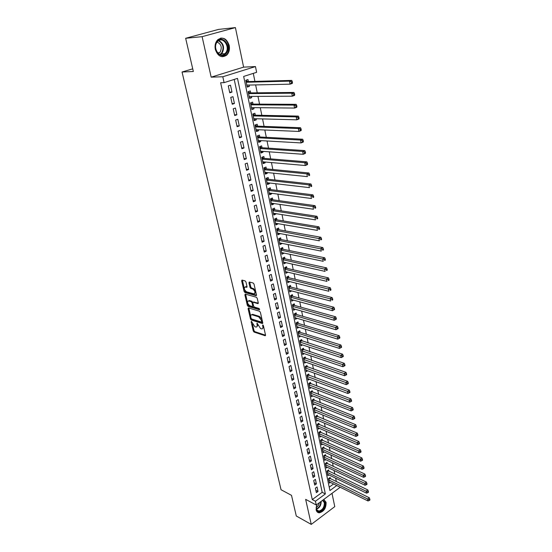 <?xml version="1.0" encoding="UTF-8"?>
<svg xmlns="http://www.w3.org/2000/svg" width="552" height="552" viewBox="0 0 552 552"><rect width="100%" height="100%" fill="white"/><g stroke="black" fill="none" stroke-linecap="round" stroke-linejoin="round"><path stroke-width="0.83" d="M251.422 321.361L251.139 321.83L253.264 331.007L254.065 332.062L265.174 335.747L265.519 335.057L263.421 325.749L262.793 324.976L262.821 326.674C263.076 328.192 262.711 328.937 261.703 328.902L260.537 328.543L257.087 323.161L257.073 324.838C257.335 326.342 256.97 327.081 255.983 327.046L254.838 326.694L251.422 321.361M215.321 49.438C217.847 56.366 221.635 58.27 226.686 55.152C229.073 52.702 229.915 49.473 229.218 45.457C226.706 38.405 222.863 36.515 217.702 39.785C215.397 42.269 214.604 45.485 215.321 49.438M316.71 504.666L316.103 509.793C316.586 511.725 317.662 512.732 319.325 512.815C323.948 511.552 326.204 508.068 326.094 502.348L323.776 499.429L325.57 502.113C325.68 507.792 323.438 511.255 318.849 512.511L317.462 512.166M245.957 281.982L245.129 280.913L242.017 280.092L241.645 280.844L244.108 291.477L244.922 292.546L256.08 295.658L256.466 294.913L254.023 284.107L253.189 283.024L249.345 282.017L248.959 282.776L250.008 287.385L250.836 288.461L252.726 288.972C255.19 291.083 255.597 292.712 253.927 293.864L246.502 291.808C244.081 289.717 243.68 288.103 245.309 286.964L246.634 287.323L247.013 286.571L245.957 281.982M185.651 38.288L218.578 29.401L235.414 27.6L202.108 36.667L185.651 38.288L193.345 71.505L182.036 72.015L281.037 489.721L291.504 495.344L296.286 515.996L311.252 524.4L305.649 499.36L316.255 505.004L315.433 501.244L312.28 499.581L220.627 82.738L224.091 82.641L222.801 76.756L255.472 66.571L256.632 72.319L243.66 76.431L329.923 490.562L336.741 485.539M202.108 36.667L211.174 77.163L222.801 76.756M248.476 307.919L248.076 308.616L250.47 318.946L251.277 320.001L262.4 323.513L262.759 322.81L260.392 312.322L259.564 311.238L248.476 307.919M247.31 305.311L244.881 294.83L245.247 294.099L256.397 297.238L257.232 298.322L258.267 302.889L257.887 303.621L253.251 302.282L252.878 303.013L253.568 306.001L254.389 307.078L259.116 308.478L259.433 309.741L248.124 306.374L247.31 305.311L248.069 304.918L247.71 303.345M311.252 524.4L334.767 506.632L332.007 493.329M249.083 85.063L249.359 86.395L247.075 86.443M248.359 81.565L247.952 79.571L245.799 80.268L247.213 87.099L249.359 86.395M251.429 96.407L251.684 97.669L249.414 97.676M250.698 92.895L250.291 90.921L248.158 91.632L249.559 98.387L251.684 97.669M253.747 107.633L253.989 108.82L251.719 108.792M253.016 104.093L252.609 102.141L250.491 102.872L251.878 109.558L253.989 108.82M256.038 118.742L256.273 119.853L254.003 119.791M255.307 115.182L254.907 113.25L252.802 113.995L254.175 120.605L256.273 119.853M258.308 129.734L258.522 130.769L256.266 130.672M257.57 126.146L257.177 124.234L255.086 124.993L256.445 131.542L258.522 130.769M260.558 140.601L260.758 141.574L258.502 141.443M259.813 136.999L259.419 135.109L257.342 135.882L258.688 142.361L260.758 141.574M262.78 151.358L262.966 152.262L260.71 152.097M262.027 147.736L261.641 145.866L259.585 146.653L260.917 153.063L262.966 152.262M264.981 162.005L265.153 162.84L262.904 162.64M264.222 158.362L263.842 156.506L261.793 157.313L263.111 163.654L265.153 162.84M267.154 172.541L267.313 173.307L265.07 173.08M266.395 168.877L266.016 167.042L263.987 167.863L265.291 174.142L267.313 173.307M269.307 182.967L269.452 183.671L267.216 183.409M268.548 179.283L268.168 177.468L266.154 178.303L267.444 184.52L269.452 183.671M271.439 193.29L271.57 193.924L269.341 193.635M270.673 189.577L270.301 187.783L268.3 188.639L269.576 194.787L271.57 193.924M273.55 203.502L273.668 204.074L271.439 203.757M272.778 199.776L272.412 197.995L270.425 198.865L271.688 204.951L273.668 204.074M275.634 213.61L275.745 214.128L273.523 213.776M274.861 209.863L274.503 208.111L272.529 208.987L273.778 215.011L275.745 214.128M277.704 223.615L277.801 224.071L275.579 223.691M276.925 219.855L276.566 218.116L274.606 219.006L275.848 224.968L277.801 224.071M279.747 233.517L279.829 233.917L277.621 233.51M278.967 229.742L278.615 228.024L276.669 228.928L277.891 234.828L279.829 233.917M281.775 243.322L279.636 243.232M280.996 239.533L280.637 237.829L278.705 238.747L279.919 244.591L281.844 243.667M283.783 253.03L281.637 252.85M282.997 249.228L282.645 247.537L280.726 248.469L281.927 254.251L283.838 253.32M285.763 262.642L283.618 262.379M284.977 258.826L284.632 257.149L282.721 258.094L283.914 263.822L285.812 262.869M287.73 272.157L285.577 271.819M286.936 268.327L286.598 266.671L284.701 267.623L285.881 273.295L287.771 272.336M289.676 281.582L287.516 281.161M288.882 277.732L288.544 276.09L286.66 277.056L287.827 282.672L289.703 281.706M291.608 290.911L289.434 290.414M290.807 287.047L290.469 285.425L288.599 286.405L289.759 291.967L291.622 290.98M293.512 300.15L291.339 299.577M292.712 296.272L292.381 294.664L290.524 295.658L291.67 301.164L293.519 300.171M294.602 305.415L294.271 303.821L292.429 304.821L293.56 310.272L295.361 309.286M296.472 314.461L296.148 312.887L294.313 313.895L295.43 319.297L297.169 318.332M298.322 323.424L297.997 321.864L296.176 322.879L297.286 328.233L298.963 327.288M300.157 332.304L299.833 330.751L298.025 331.78L299.129 337.086L300.743 336.154M301.972 341.095L301.654 339.563L299.86 340.598L300.95 345.849L302.51 344.938M303.772 349.802L303.455 348.284L301.668 349.333L302.751 354.536L304.262 353.639M305.553 358.434L305.242 356.93L303.469 357.986L304.538 363.14L306.001 362.257M307.319 366.976L307.009 365.486L305.249 366.556L306.305 371.662L307.726 370.792M309.065 375.443L308.761 373.973L307.009 375.043L308.057 380.1L309.43 379.252M310.804 383.833L310.5 382.37L308.754 383.454L309.796 388.47L311.128 387.628M312.515 392.148L312.218 390.699L310.486 391.789L311.521 396.757L312.811 395.929M314.219 400.379L313.922 398.944L312.204 400.048L313.225 404.968L314.481 404.154M315.903 408.542L315.613 407.121L313.902 408.232L314.916 413.103L316.13 412.303M317.572 416.629L317.283 415.221L315.585 416.339L316.586 421.162L317.773 420.382M319.228 424.64L318.939 423.246L317.255 424.371L318.249 429.152L319.401 428.38M320.871 432.582L320.588 431.195L318.904 432.333L319.891 437.074L321.009 436.308M322.499 440.455L322.216 439.082L320.546 440.22L321.519 444.919L322.609 444.167M324.107 448.252L323.824 446.892L322.168 448.038L323.134 452.695L324.197 451.957M325.701 455.98L325.425 454.634L323.776 455.786L324.735 460.402L325.77 459.671M327.288 463.639L327.012 462.307L325.369 463.466L326.322 468.041L327.329 467.323M328.854 471.236L328.585 469.911L326.95 471.077L327.895 475.617L328.882 474.906M315.378 488.147L316.358 492.674L318.014 491.466L317.041 486.94L315.378 488.147M313.736 480.55L314.723 485.111L316.386 483.911L315.406 479.35L313.736 480.55M312.073 472.885L313.074 477.487L314.75 476.293L313.757 471.691L312.073 472.885M310.403 465.15L311.404 469.8L313.094 468.607L312.094 463.963L310.403 465.15M308.713 457.346L309.727 462.038L311.418 460.851L310.41 456.166L308.713 457.346M307.002 449.466L308.03 454.199L309.734 453.026L308.713 448.3L307.002 449.466M305.284 441.517L306.319 446.299L308.037 445.133L307.002 440.358L305.284 441.517M303.545 433.499L304.594 438.322L306.319 437.163L305.277 432.347L303.545 433.499M301.792 425.406L302.848 430.27L304.587 429.118L303.538 424.26L301.792 425.406M300.026 417.236L301.088 422.142L302.834 421.003L301.778 416.098L300.026 417.236M298.239 408.984L299.308 413.945L301.068 412.806L300.005 407.859L298.239 408.984M296.438 400.662L297.521 405.665L299.287 404.54L298.211 399.544L296.438 400.662M294.616 392.258L295.706 397.309L297.493 396.191L296.403 391.147L294.616 392.258M292.781 383.778L293.885 388.877L295.679 387.766L294.582 382.674L292.781 383.778M290.925 375.215L292.042 380.362L293.843 379.265L292.732 374.125L290.925 375.215M289.055 366.576L290.179 371.772L291.994 370.682L290.876 365.486L289.055 366.576M287.164 357.848L288.296 363.092L290.124 362.008L289 356.771L287.164 357.848M285.253 349.036L286.405 354.336L288.241 353.259L287.102 347.967L285.253 349.036M283.328 340.142L284.487 345.49L286.336 344.427L285.191 339.087L283.328 340.142M281.382 331.159L282.555 336.561L284.418 335.506L283.252 330.11L281.382 331.159M279.422 322.092L280.602 327.543L282.479 326.501L281.306 321.05L279.422 322.092M277.435 312.929L278.629 318.435L280.519 317.407L279.333 311.901L277.435 312.929M275.434 303.683L276.635 309.237L278.539 308.216L277.339 302.662L275.434 303.683M273.412 294.34L274.627 299.957L276.538 298.942L275.331 293.333L273.412 294.34M271.363 284.901L272.591 290.573L274.523 289.579L273.302 283.907L271.363 284.901M269.3 275.372L270.542 281.106L272.481 280.112L271.253 274.392L269.3 275.372M267.216 265.747L268.472 271.536L270.425 270.563L269.183 264.781L267.216 265.747M265.112 256.024L266.381 261.869L268.348 260.91L267.085 255.072L265.112 256.024M262.987 246.206L264.263 252.112L266.243 251.16L264.974 245.26L262.987 246.206M260.834 236.284L262.131 242.245L264.125 241.307L262.842 235.352L260.834 236.284M258.667 226.258L259.971 232.282L261.979 231.357L260.682 225.34L258.667 226.258M256.473 216.129L257.791 222.221L259.813 221.304L258.502 215.225L256.473 216.129M254.258 205.896L255.59 212.051L257.625 211.154L256.3 205.006L254.258 205.896M252.016 195.56L253.361 201.777L255.417 200.887L254.079 194.683L252.016 195.56M249.752 185.106L251.112 191.392L253.182 190.523L251.829 184.251L249.752 185.106M247.468 174.549L248.842 180.897L250.925 180.042L249.559 173.701L247.468 174.549M245.157 163.882L246.544 170.299L248.642 169.457L247.261 163.047L245.157 163.882M242.825 153.097L244.225 159.583L246.337 158.755L244.943 152.283L242.825 153.097M240.458 142.195L241.879 148.75L244.012 147.943L242.597 141.395L240.458 142.195M238.078 131.176L239.513 137.8L241.652 137.006L240.23 130.396L238.078 131.176M235.663 120.039L237.112 126.739L239.271 125.959L237.836 119.273L235.663 120.039M233.227 108.785L234.69 115.554L236.87 114.795L235.414 108.033L233.227 108.785M230.764 97.4L232.24 104.245L234.434 103.507L232.965 96.669L230.764 97.4M312.28 499.581L322.189 492.308L234.214 79.433M231.978 92.087L230.488 85.18L228.266 85.898L229.77 92.812L231.978 92.087L229.618 92.115M336.354 481.668L335.644 478.184M334.816 474.092L334.091 470.539M333.256 466.454L332.518 462.824M331.69 458.746L330.938 455.041M330.11 450.97L329.337 447.189M328.516 443.125L327.729 439.261M326.901 435.204L326.101 431.264M325.273 427.213L324.459 423.191M323.638 419.147L322.803 415.042M321.982 411.005L321.126 406.817M320.305 402.794L319.442 398.523M318.621 394.501L317.738 390.147M316.917 386.131L316.013 381.687M315.199 377.685L314.281 373.152M313.467 369.164L312.529 364.534M311.714 360.553L310.755 355.84M309.948 351.865L308.968 347.056M308.161 343.089L307.167 338.19M306.36 334.236L305.346 329.233M304.545 325.294L303.503 320.195M302.703 316.262L301.647 311.066M300.854 307.147L299.77 301.847M298.977 297.942L297.88 292.539M297.086 288.648L295.969 283.135M295.175 279.257L294.037 273.64M293.25 269.776L292.084 264.049M291.297 260.199L290.11 254.362M289.331 250.525L288.123 244.577M287.344 240.755L286.108 234.69M285.336 230.888L284.08 224.705M283.307 220.917L282.024 214.618M281.258 210.843L279.954 204.419M279.188 200.666L277.856 194.125M277.097 190.385L275.738 183.712M274.986 179.993L273.599 173.197M272.847 169.498L271.439 162.571M270.687 158.886L269.252 151.828M268.507 148.171L267.044 140.974M266.305 137.338L264.815 130.003M264.077 126.387L262.559 118.915M261.827 115.32L260.275 107.702M259.55 104.135L257.97 96.372M257.253 92.826L255.638 84.918M254.92 81.392L253.292 73.381M329.213 487.161L333.56 483.973M330.413 478.763L330.137 477.452L328.523 478.625L329.454 483.117L330.413 482.42M192.724 68.834L182.036 72.015M211.174 77.163L243.611 67.137L235.414 27.6M243.611 67.137L255.472 66.571M315.433 501.244L325.356 493.93L237.505 78.384L224.091 82.641M340.211 487.25L316.255 505.004M322.189 492.308L325.356 493.93M318.014 491.466L315.861 490.355M316.386 483.911L314.226 482.827M314.75 476.293L312.584 475.224M313.094 468.607L310.921 467.551M311.418 460.851L309.244 459.816M309.734 453.026L307.554 452.005M308.037 445.133L305.849 444.132M306.319 437.163L304.124 436.177M304.587 429.118L302.386 428.152M302.834 421.003L300.633 420.058M301.068 412.806L298.867 411.882M299.287 404.54L297.079 403.636M297.493 396.191L295.279 395.308M295.679 387.766L293.457 386.904M293.843 379.265L291.622 378.424M291.994 370.682L289.765 369.861M290.124 362.008L287.896 361.215M288.241 353.259L286.005 352.486M286.336 344.427L284.094 343.675M284.418 335.506L282.169 334.781M282.479 326.501L280.223 325.797M280.519 317.407L278.256 316.724M278.539 308.216L276.276 307.567M276.538 298.942L274.268 298.315M274.523 289.579L272.246 288.979M272.481 280.112L270.204 279.547M270.425 270.563L268.141 270.018M268.348 260.91L266.057 260.392M266.243 251.16L263.953 250.67M264.125 241.307L261.827 240.851M261.979 231.357L259.675 230.929M259.813 221.304L257.508 220.91M257.625 211.154L255.314 210.788M255.417 200.887L253.099 200.555M253.182 190.523L250.863 190.219M250.925 180.042L248.6 179.779M248.642 169.457L246.316 169.222M246.337 158.755L244.005 158.555M244.012 147.943L241.672 147.777M241.652 137.006L239.313 136.882M239.271 125.959L236.925 125.87M236.87 114.795L234.517 114.74M234.434 103.507L232.082 103.493M256.928 326.653L257.915 325.052M262.669 328.502L263.656 326.812M252.492 324.024L254.01 330.6L254.81 331.655L265.546 335.209M251.236 318.601L252.029 319.601L262.786 322.989M248.8 308.016L250.698 316.289M251.091 318.249L251.657 318.994L261.365 322.044L261.662 321.568L261.372 320.284L258.743 316.834L251.905 314.737C250.898 314.695 250.532 315.447 250.801 316.986L251.091 318.249M261.655 321.926L262.442 321.402M261.965 319.297L259.502 316.427L258.743 316.834M251.705 314.723L252.664 314.336L259.502 316.427M247.482 302.372L245.647 294.444L244.881 294.83M258.295 303.124L253.644 302.11M259.681 309.182L248.883 305.98L248.124 306.374M248.642 300.943L248.517 300.916C246.937 302.034 247.344 303.628 249.739 305.698L252.34 306.47L252.699 305.746L252.016 302.758L251.194 301.689L248.642 300.943L249.4 300.55L248.421 300.902M252.685 306.291L253.492 305.691M249.4 300.55L251.96 301.288L252.85 302.668M248.069 304.918L248.883 305.98M245.198 286.95L247.048 286.833M254.831 293.485L255.804 291.987M255.569 290.932L253.499 288.579L252.726 288.972M249.697 282.106L250.78 286.992L251.608 288.068L253.499 288.579M244.536 289.641L245.688 292.153L256.494 295.161M242.383 280.188L244.225 288.296M329.178 481.813L368.018 500.974L367.653 499.029L369.295 497.766L329.316 478.046M369.164 499.677L369.309 500.457L369.964 499.953L369.819 499.174L369.164 499.677L367.653 499.029L328.792 479.936M369.309 500.457L368.018 500.974M369.295 497.766L369.819 499.174M322.92 500.064L324.935 502.589C326.48 508.661 317.483 515.444 316.289 509.027L316.82 504.583M316.206 506.984L316.31 508.62C316.696 510.172 317.559 510.979 318.897 511.042C322.596 510.027 324.403 507.24 324.307 502.665L322.527 500.353M319.332 502.72C318.918 504.921 317.876 506.481 316.186 507.398M226.223 53.434C220.924 60.748 211.402 48.238 217.253 41.448C222.704 34.189 231.985 46.81 226.223 53.434M217.253 41.924C212.175 47.734 219.717 59.071 224.947 53.675L225.554 53.02C230.612 47.258 223.056 35.811 217.75 41.379L217.253 41.924M217.15 42.056C221.304 44.153 222.277 47.527 220.062 52.185L218.254 53.516M222.194 56.746L226.113 55.138L226.879 54.31C231.737 48.811 227.01 36.805 220.427 38.212M327.619 474.292L366.562 493.164L366.19 491.204L367.839 489.948L327.743 470.511M367.708 491.853L367.853 492.639L368.515 492.136L368.37 491.349L367.708 491.853L366.19 491.204L327.226 472.402M367.853 492.639L366.562 493.164M367.839 489.948L368.37 491.349M326.046 466.709L365.086 485.284L364.713 483.304L366.369 482.055L326.156 462.914M366.238 483.959L366.383 484.753L367.046 484.249L366.901 483.455L366.238 483.959L364.713 483.304L325.652 464.805M366.383 484.753L365.086 485.284M366.369 482.055L366.901 483.455M324.459 459.057L363.596 477.335L363.223 475.334L364.893 474.092L324.555 455.241M364.755 475.983L364.906 476.783L365.569 476.286L365.424 475.486L364.755 475.983L363.223 475.334L324.058 457.139M364.906 476.783L363.596 477.335M364.893 474.092L365.424 475.486M322.851 451.343L362.098 469.303L361.719 467.282L363.395 466.047L322.941 447.506M363.257 467.937L363.409 468.745L364.078 468.248L363.927 467.44L363.257 467.937L361.719 467.282L322.451 449.397M363.409 468.745L362.098 469.303M363.395 466.047L363.927 467.44M321.236 443.553L360.58 461.196L360.201 459.161L361.891 457.932L321.305 439.702M361.746 459.816L361.898 460.63L362.574 460.14L362.422 459.326L361.746 459.816L360.201 459.161L320.829 441.593M361.898 460.63L360.58 461.196M361.891 457.932L362.422 459.326M319.601 435.694L359.055 453.019L358.669 450.963L360.366 449.742L319.656 431.823M360.221 451.619L360.373 452.44L361.049 451.95L360.898 451.129L360.221 451.619L319.194 433.713M360.373 452.44L359.055 453.019M360.366 449.742L360.898 451.129M317.959 427.759L357.51 444.76L357.116 442.683L358.828 441.469L318 423.874M358.676 443.339L358.834 444.167L359.518 443.684L359.359 442.849L358.676 443.339L317.545 425.771M358.834 444.167L357.51 444.76M358.828 441.469L359.359 442.849M316.296 419.761L355.95 436.418L355.557 434.32L357.275 433.12L316.324 415.856M357.123 434.983L357.275 435.818L357.965 435.335L357.806 434.5L357.123 434.983L315.875 417.747M357.275 435.818L355.95 436.418M357.275 433.12L357.806 434.5M314.619 411.682L354.377 428L353.977 425.882L355.709 424.688L314.626 407.755M355.55 426.544L355.709 427.393L356.399 426.91L356.24 426.061L355.55 426.544L314.198 409.653M355.709 427.393L354.377 428M355.709 424.688L356.24 426.061M312.929 403.533L352.783 419.499L352.383 417.367L354.129 416.18L312.915 399.593M353.963 418.023L354.122 418.878L354.819 418.402L354.66 417.547L353.963 418.023L312.501 401.483M354.122 418.878L352.783 419.499M354.129 416.18L354.66 417.547M311.218 395.308L351.182 410.923L350.775 408.763L352.528 407.583L311.19 391.347M352.362 409.418L352.521 410.281L353.225 409.812L353.066 408.949L352.362 409.418L310.79 393.245M352.521 410.281L351.182 410.923M352.528 407.583L353.066 408.949M309.493 387.007L349.561 402.256L349.154 400.076L350.92 398.903L309.451 383.026M350.748 400.731L350.906 401.608L351.61 401.138L351.452 400.262L350.748 400.731L309.058 384.923M350.906 401.608L349.561 402.256M350.92 398.903L351.452 400.262M307.754 378.631L347.926 393.5L347.512 391.299L349.285 390.14L307.692 374.629M349.112 391.961L349.278 392.845L349.989 392.375L349.823 391.499L349.112 391.961L307.319 376.526M349.278 392.845L347.926 393.5M349.285 390.14L349.823 391.499M306.001 370.171L346.27 384.668L345.856 382.439L347.643 381.294L305.918 366.148M347.463 383.102L347.629 383.992L348.346 383.53L348.181 382.639L347.463 383.102L305.56 368.046M347.629 383.992L346.27 384.668M347.643 381.294L348.181 382.639M304.228 361.636L344.6 375.739L344.186 373.497L345.98 372.352L304.124 357.592M345.8 374.152L345.966 375.056L346.684 374.594L346.518 373.697L345.8 374.152L303.779 359.49M345.966 375.056L344.6 375.739M345.98 372.352L346.518 373.697M302.434 353.018L342.916 366.728L342.495 364.458L344.303 363.326L302.31 348.961M344.117 365.12L344.282 366.024L345.007 365.576L344.841 364.665L344.117 365.12L301.985 350.851M344.282 366.024L342.916 366.728M344.303 363.326L344.841 364.665M300.633 344.324L341.219 357.62L340.784 355.329L342.613 354.212L300.481 340.239M342.419 355.992L342.585 356.909L343.316 356.461L343.144 355.543L342.419 355.992L300.178 342.137M342.585 356.909L341.219 357.62M342.613 354.212L343.144 355.543M298.804 335.54L339.494 348.429L339.066 346.111L340.901 345.007L299.626 332.138L298.639 331.435M340.701 346.773L340.874 347.705L341.605 347.256L341.433 346.332L340.701 346.773L298.349 333.332M340.874 347.705L339.494 348.429M340.901 345.007L341.433 346.332M296.962 326.674L337.762 339.142L337.32 336.803L339.169 335.706L297.79 323.265L296.769 322.547M338.969 337.465L339.142 338.397L339.88 337.955L339.708 337.024L338.969 337.465L296.5 324.445M339.142 338.397L337.762 339.142M339.169 335.706L339.708 337.024M295.106 317.724L336.002 329.758L335.561 327.398L337.424 326.308L295.941 314.309L294.885 313.577M337.217 328.06L337.396 329.006L338.135 328.564L337.962 327.619L337.217 328.06L294.637 315.475M337.396 329.006L336.002 329.758M337.424 326.308L337.962 327.619M293.229 308.685L334.236 320.277L333.787 317.89L335.657 316.813L294.071 305.263L292.981 304.518M335.45 318.552L335.623 319.511L336.375 319.077L336.196 318.124L335.45 318.552L292.76 306.415M335.623 319.511L334.236 320.277M335.657 316.813L336.196 318.124M291.332 299.563L332.442 310.7L331.993 308.292L333.877 307.229L292.18 296.134L291.063 295.368M333.663 308.954L333.843 309.92L334.595 309.493L334.415 308.527L333.663 308.954L290.856 297.266M333.843 309.92L332.442 310.7M333.877 307.229L334.415 308.527M289.42 290.345L330.634 301.026L330.179 298.591L332.076 297.542L290.276 286.916L289.117 286.136M331.855 299.253L332.035 300.233L332.794 299.805L332.614 298.832L331.855 299.253L288.938 288.027M332.794 299.805L332.035 300.233M332.076 297.542L332.614 298.832M287.488 281.044L328.806 291.249L328.343 288.793L330.255 287.751L288.344 277.601L287.157 276.807M330.034 289.455L330.213 290.442L330.979 290.021L330.793 289.041L330.034 289.455L287.005 278.698M330.979 290.021L330.213 290.442M330.255 287.751L330.793 289.041M285.536 271.646L326.957 281.375L326.494 278.891L328.419 277.863L286.405 268.203L285.17 267.389M328.185 279.553L328.371 280.547L329.144 280.133L328.957 279.139L328.185 279.553L285.046 269.279M329.144 280.133L328.371 280.547M328.419 277.863L328.957 279.139M283.569 262.152L325.093 271.391L324.624 268.879L326.563 267.865L284.439 258.709L283.169 257.874M326.322 269.548L326.515 270.549L327.288 270.142L327.101 269.141L326.322 269.548L283.072 259.764M327.288 270.142L326.515 270.549M326.563 267.865L327.101 269.141M281.575 252.568L323.21 261.31L322.734 258.771L324.686 257.77L282.452 249.118L281.14 248.262M324.445 259.433L324.631 260.447L325.411 260.047L325.225 259.033L324.445 259.433L281.078 250.159M325.411 260.047L324.631 260.447M324.686 257.77L325.225 259.033M279.567 242.887L321.298 251.119L320.822 248.552L322.789 247.565L280.437 239.43L279.098 238.561M322.54 249.214L322.734 250.242L323.513 249.849L323.327 248.821L322.54 249.214L279.064 240.451M323.513 249.849L322.734 250.242M322.789 247.565L323.327 248.821M277.539 233.11L319.373 240.817L318.89 238.222L320.871 237.25L278.408 229.646L277.028 228.756M320.615 238.885L320.809 239.927L321.602 239.533L321.409 238.498L320.615 238.885L277.028 230.653M321.602 239.533L320.809 239.927M320.871 237.25L321.409 238.498M275.482 223.236L317.428 230.405L316.938 227.783L318.932 226.824L276.386 219.765L274.937 218.854M318.676 228.452L318.87 229.501L319.663 229.114L319.47 228.066L318.676 228.452L316.938 227.783L274.972 220.752M319.663 229.114L318.87 229.501M318.932 226.824L319.47 228.066M273.412 213.258L315.461 219.882L314.964 217.233L316.972 216.287L274.275 209.774L272.819 208.856M316.71 217.895L316.91 218.958L317.71 218.578L317.51 217.516L316.71 217.895L314.964 217.233L272.895 210.747M317.71 218.578L316.91 218.958M316.972 216.287L317.51 217.516M271.322 203.177L313.474 209.242L312.97 206.565L314.992 205.641L272.233 199.7L270.687 198.748M314.723 207.235L314.923 208.304L315.73 207.931L315.537 206.862L314.723 207.235L312.97 206.565L270.79 200.645M315.73 207.931L314.923 208.304M314.992 205.641L315.537 206.862M269.203 192.993L311.459 198.492L310.955 195.787L312.991 194.87L270.128 189.515L268.52 188.542M312.715 196.45L312.922 197.533L313.736 197.167L313.529 196.084L312.715 196.45L310.955 195.787L268.672 190.433M313.736 197.167L312.922 197.533M312.991 194.87L313.529 196.084M267.071 182.712L309.43 187.625L308.92 184.885L310.969 183.988L267.996 179.221L266.34 178.227M310.686 185.548L310.893 186.645L311.714 186.286L311.507 185.189L310.686 185.548L308.92 184.885L266.533 180.118M311.714 186.286L310.893 186.645M310.969 183.988L311.507 185.189M264.912 172.314L307.374 176.633L306.857 173.866L308.927 172.983L265.85 168.822L264.125 167.808M308.637 174.529L308.844 175.639L309.672 175.281L309.465 174.177L308.637 174.529L306.857 173.866L264.367 169.699M309.672 175.281L308.844 175.639M308.927 172.983L309.465 174.177M262.731 161.812L305.297 165.517L304.773 162.723L306.857 161.86L263.677 158.314L261.889 157.279M306.56 163.385L306.774 164.51L307.602 164.158L307.395 163.04L306.56 163.385L304.773 162.723L262.179 159.169M307.602 164.158L307.374 164.648L305.297 165.517L306.774 164.51M306.857 161.86L307.395 163.04M260.523 151.2L303.193 154.284L302.668 151.455L304.766 150.606L261.475 147.695L259.626 146.639M304.462 152.124L304.676 153.256L305.518 152.911L305.304 151.779L304.462 152.124L302.668 151.455L259.971 148.529M305.518 152.911L305.29 153.435L303.193 154.284L304.676 153.256M304.766 150.606L305.304 151.779M258.301 140.477L301.075 142.927L300.536 140.063L302.655 139.235L259.261 136.965L257.349 135.889M302.344 140.732L302.558 141.871L303.4 141.54L303.193 140.394L302.344 140.732L300.536 140.063L257.736 137.772M303.4 141.54L303.186 142.092L301.075 142.927L302.558 141.871M302.655 139.235L303.193 140.394M256.045 129.637L298.922 131.438L298.384 128.547L300.516 127.733L257.018 126.125L255.1 125.062M300.198 129.209L300.412 130.369L301.268 130.037L301.054 128.885L300.198 129.209L298.384 128.547L255.479 126.912M301.268 130.037L301.054 130.617L298.922 131.438L300.412 130.369M300.516 127.733L301.054 128.885M253.775 118.68L296.748 119.819L296.203 116.893L298.349 116.099L254.748 115.168L252.823 114.119M298.032 117.555L298.246 118.728L299.108 118.411L298.887 117.238L298.032 117.555L296.203 116.893L253.202 115.927M299.108 118.411L298.894 119.018L296.748 119.819L298.246 118.728M298.349 116.099L298.887 117.238M251.477 107.612L294.554 108.068L294.002 105.108L296.162 104.335L252.457 104.093L250.532 103.058M251.526 107.875L251.884 107.612M295.837 105.77L296.058 106.957L296.921 106.646L296.7 105.46L295.837 105.77L294.002 105.108L250.898 104.825M296.921 106.646L296.714 107.288L294.554 108.068L296.058 106.957M296.162 104.335L296.7 105.46M249.152 96.421L292.332 96.186L291.773 93.191L293.954 92.439L250.146 92.895L248.207 91.887M249.221 96.745L249.656 96.421M293.616 93.854L293.843 95.054L294.713 94.751L294.492 93.55L293.616 93.854L291.773 93.191L248.566 93.605M294.713 94.751L294.506 95.427L292.332 96.186L293.843 95.054M293.954 92.439L294.492 93.55M246.799 85.111L290.083 84.166L289.517 81.137L291.718 80.399L247.8 81.586L245.861 80.585M246.882 85.505L247.399 85.098M291.373 81.799L291.601 83.007L292.477 82.717L292.256 81.503L291.373 81.799L289.517 81.137L246.213 82.262M292.477 82.717L292.277 83.421L290.083 84.166L291.601 83.007M291.718 80.399L292.256 81.503M251.684 321.54L251.139 321.83M263.104 325.162L262.545 325.466M257.349 323.334L256.797 323.638M257.777 324.452L257.073 324.838M263.539 326.28L262.821 326.674M265.533 335.485L265.091 335.726M254.81 331.655L254.065 332.062M254.01 330.6L253.264 331.007M262.766 323.265L262.331 323.5M252.029 319.601L251.277 320.001M251.208 318.545L250.47 318.946M248.835 308.223L248.076 308.616M262.386 321.174L261.662 321.568M262.096 319.891L261.372 320.284M252.85 314.385L252.098 314.785M258.26 303.393L257.839 303.614M254.058 301.896L253.292 302.296M253.423 305.373L252.699 305.746M252.781 302.365L252.016 302.758M251.96 301.288L251.194 301.689M247.006 287.116L246.606 287.316M246.164 286.598L245.392 286.985M251.608 288.068L250.836 288.461M250.78 286.992L250.008 287.385M249.732 282.382L248.959 282.776M256.459 295.43L256.038 295.644M245.688 292.153L244.922 292.546M244.874 291.09L244.108 291.477M242.418 280.464L241.645 280.844M329.903 478.515L328.681 479.405M329.654 478.342L328.619 479.101M321.181 501.354C321.202 505.225 319.636 507.854 316.489 509.241M316.365 508.861C319.173 507.571 320.643 505.163 320.788 501.644M218.902 40.531C223.739 43.532 224.781 47.776 222.028 53.268L220.262 54.731M219.806 54.551L221.559 53.116C224.229 47.762 223.201 43.656 218.482 40.786M328.35 470.994L327.115 471.877M328.102 470.821L327.053 471.574M326.777 463.404L325.542 464.28M326.529 463.238L325.48 463.977M325.197 455.745L323.948 456.614M324.942 455.579L323.886 456.318M323.596 448.017L322.347 448.886M323.348 447.858L322.285 448.59M321.982 440.227L320.726 441.082M321.733 440.061L320.664 440.793M320.353 432.361L319.09 433.216M320.105 432.195L319.028 432.927M318.718 424.426L317.441 425.275M318.463 424.26L317.379 424.985M317.062 416.415L315.778 417.257M316.807 416.256L315.716 416.974M315.385 408.335L314.095 409.17M315.137 408.176L314.04 408.887M313.702 400.179L312.404 401.007M313.446 400.021L312.342 400.731M311.997 391.948L310.693 392.776M311.742 391.796L310.631 392.493M310.279 383.64L308.968 384.461M310.024 383.488L308.906 384.185M308.547 375.256L307.222 376.071M308.292 375.105L307.167 375.795M306.795 366.79L305.463 367.597M306.539 366.645L305.408 367.328M305.028 358.248L303.69 359.048M304.773 358.103L303.635 358.779M303.241 349.63L301.896 350.423M302.986 349.485L301.84 350.154M301.447 340.922L300.088 341.709M301.185 340.777L300.033 341.447M299.626 332.138L298.259 332.911M299.37 331.993L298.204 332.656M297.79 323.265L296.417 324.038M297.528 323.127L296.362 323.782M295.941 314.309L294.554 315.068M295.679 314.171L294.506 314.819M294.071 305.263L292.677 306.022M293.809 305.132L292.622 305.773M292.18 296.134L290.78 296.879M291.918 296.003L290.725 296.638M290.276 286.916L288.862 287.654M290.007 286.785L288.813 287.413M288.344 277.601L286.93 278.332M288.082 277.477L286.874 278.098M286.405 268.203L284.97 268.921M286.136 268.072L284.922 268.686M284.439 258.709L282.997 259.419M284.176 258.584L282.948 259.185M282.458 249.118L281.002 249.821L282.452 249.118M282.189 248.993L280.961 249.594M280.45 239.43L278.995 240.127L280.437 239.43M280.188 239.313L278.946 239.899M278.429 229.646L276.959 230.329L278.408 229.646M278.16 229.528L276.911 230.115M276.386 219.765L274.903 220.441M276.117 219.655L274.861 220.227M274.316 209.781L272.833 210.45M274.054 209.67L272.785 210.236M272.233 199.7L270.735 200.355M271.963 199.589L270.694 200.148M270.128 189.515L268.617 190.157M269.859 189.405L268.576 189.95M267.996 179.221L266.478 179.855M267.727 179.117L266.437 179.655M265.85 168.822L264.311 169.443M265.574 168.719L264.277 169.25M263.677 158.314L262.131 158.928M263.401 158.217L262.09 158.734M261.475 147.695L259.923 148.295M261.206 147.605L259.882 148.108M259.261 136.965L257.694 137.558M258.985 136.875L257.653 137.372M257.018 126.125L255.438 126.698M256.742 126.035L255.403 126.525M254.748 115.168L253.161 115.734M254.472 115.085L253.126 115.561M252.457 104.093L250.856 104.645M252.181 104.011L250.822 104.48M250.146 92.895L248.531 93.433M249.87 92.819L248.497 93.274M247.8 81.586L246.178 82.11M247.524 81.51L246.144 81.951M252.664 314.336L251.905 314.737M258.246 303.434L257.887 303.621M254.01 301.889L253.251 302.282M249.283 300.523L248.517 300.916M246.992 287.143L246.634 287.323M246.082 286.578L245.309 286.964M256.445 295.472L256.08 295.658M316.862 509.951L318.897 511.042M219.599 52.688L217.605 52.833M224.947 53.675L221.421 53.917L220.2 54.71M276.352 219.758L274.903 220.42M274.275 209.774L272.826 210.422M272.177 199.686L270.728 200.321M270.059 189.502L268.61 190.116M267.913 179.207L266.464 179.807M265.753 168.802L264.304 169.395M263.566 158.293L262.117 158.866M261.358 147.674L259.909 148.233M259.13 136.944L257.68 137.489M256.873 126.097L255.424 126.629M254.596 115.14L253.147 115.651M252.292 104.059L250.843 104.563M249.966 92.867L248.51 93.35M247.613 81.551L246.157 82.02"/></g></svg>
